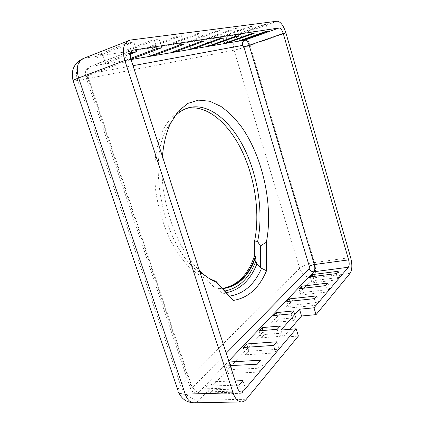 <?xml version="1.0" encoding="UTF-8"?>
<svg xmlns="http://www.w3.org/2000/svg" width="424" height="424" viewBox="0 0 424 424"><rect width="100%" height="100%" fill="white"/><g stroke="black" fill="none" stroke-linecap="round" stroke-linejoin="round"><path stroke-width="0.32" stroke-dasharray="2.12 1.59" d="M228.822 295.131L222.653 293L219.796 291.272L217.226 288.543L222.77 288.638M217.226 288.543L216.558 288.145L223.31 288.219M209.604 278.748L206.562 279.162L215.207 288.315M222.446 288.294L216.558 288.145M162.424 156.408C158.512 196.471 175.79 248.374 199.407 270.491M208.338 277.906L197.187 270.634C164.501 246.031 146.858 165.27 166.309 129.278L173.411 118.02M186.422 108.449L184.732 108.904C176.156 111.952 168.948 118.895 163.113 129.728C159.678 137.572 157.161 146.556 155.55 156.684C154.522 167.321 154.559 178.478 155.656 190.148C158.163 208.073 163.081 224.762 170.416 240.228C175.568 249.842 181.223 258.179 187.376 265.244C193.689 271.45 200.086 276.088 206.562 279.162M230.248 365.636L225.801 365.87L229.172 362.313M236.576 385.151L206.53 386.169L210.622 381.86L235.203 380.927M291.092 313.887L293.175 320.698L295.835 317.666L293.779 310.914M273.533 315.573L275.611 322.272L293.175 320.698M277.206 329.305L279.405 336.402L282.315 333.084L280.142 326.045M239.65 40.72L237.657 34.047L240.567 33.607L242.396 39.75M265.344 31.593L263.341 24.746L237.657 34.047M268.085 31.169L266.102 24.375L263.341 24.746M240.567 33.607L266.102 24.375M224.762 43.259L222.658 36.305L225.822 35.828L227.741 42.193M251.199 33.798L249.084 26.654L222.658 36.305M254.183 33.332L252.089 26.251L249.084 26.654M225.822 35.828L252.089 26.251M208.56 46.02L206.334 38.759L209.779 38.24L211.799 44.849M235.771 36.199L233.534 28.737L206.334 38.759M239.03 35.695L236.82 28.297L233.534 28.737M209.779 38.24L236.82 28.297M190.853 49.036L188.5 41.441L192.268 40.874L194.393 47.742M218.874 38.833L216.505 31.016L188.5 41.441M222.446 38.277L220.109 30.533L216.505 31.016M192.268 40.874L220.109 30.533M171.434 52.343L168.927 44.388L173.072 43.762L175.313 50.912M200.292 41.727L197.769 33.523L168.927 44.388M204.23 41.112L201.739 32.992L197.769 33.523M173.072 43.762L201.739 32.992M150.027 55.984L147.361 47.631L151.935 46.947L154.309 54.394M179.76 44.923L177.062 36.294L147.361 47.631M184.117 44.244L181.461 35.706L177.062 36.294M151.935 46.947L181.461 35.706M130.926 59.238L126.326 60.023L123.463 51.23L128.546 50.467L131.064 58.236M126.326 60.023L130.687 58.38M156.949 48.479L154.055 39.379L123.463 51.23M161.798 47.721L158.952 38.722L154.055 39.379M128.546 50.467L158.952 38.722M105.555 63.563L99.932 64.517L96.852 55.231L102.523 54.378L105.555 63.563L130.375 54.087M99.932 64.517L130.661 52.751M131.456 52.449L128.34 42.819L96.852 55.231M136.894 51.601L133.825 42.087L128.34 42.819M102.523 54.378L133.825 42.087M314.195 280.529L312.022 282.877L337.954 279.739L339.969 277.36L314.195 280.529L313.007 276.543M310.236 276.893L312.022 282.877M336.163 273.618L337.954 279.739M338.193 271.281L339.969 277.36M303.202 292.417L300.855 294.956L327.582 291.977L329.766 289.401L303.202 292.417L301.994 288.399M298.978 288.755L300.855 294.956M325.706 285.622L327.582 291.977M327.906 283.094L329.766 289.401M291.309 305.291L288.76 308.047L316.331 305.259L318.705 302.455L291.309 305.291L290.074 301.252M286.788 301.602L288.76 308.047M314.354 298.65L316.331 305.259M316.744 295.904L318.705 302.455M295.835 317.666L278.382 319.272L275.611 322.272M278.382 319.272L277.132 315.228M290.048 329.31L283.227 337.207L298.39 336.057M241.744 393.292L245.565 388.781L213.23 389.757L209.175 394.145L241.744 393.292L239.078 385.066M259.732 372.06L263.177 367.995L231.939 369.521L228.276 373.48L259.732 372.06L257.241 364.216M275.96 352.906L279.077 349.228L248.883 351.189L245.56 354.787L275.96 352.906L273.618 345.412M282.315 333.084L264.295 334.515L261.269 337.79L279.405 336.402M259.069 330.81L261.269 337.79M264.295 334.515L263.034 330.481M283.227 337.207L281.011 330.052M248.883 351.189L247.611 347.203M243.228 347.505L245.56 354.787M276.766 341.802L279.077 349.228M231.939 369.521L230.672 365.61M225.801 365.87L228.276 373.48M260.718 360.225L263.177 367.995M213.23 389.757L210.622 381.86M206.53 386.169L209.175 394.145M242.941 380.63L245.565 388.781M177.99 390.435C178.027 388.972 178.933 387.361 180.703 385.601L299.646 268.318C302.932 265.599 307.872 263.68 314.454 262.557C316.166 269.378 315.843 274.492 313.479 277.895C306.854 278.038 302.243 274.847 299.646 268.318L234.043 50.17C232.442 42.644 234.711 37.354 240.843 34.307C244.484 34.54 247.542 38.266 250.012 45.485C243.413 47.727 238.087 49.29 234.043 50.17L77.725 80.512L73.214 80.989M83.072 58.576L84.726 58.13C77.698 60.722 74.481 71.386 77.725 80.512L180.703 385.601C184.519 394.622 190.652 399.498 199.1 400.24C197.542 401.888 195.84 402.742 193.996 402.8M226.501 292.645L222.653 293M224.943 290.97L219.796 291.272M226.225 353.229L192.925 387.207C192.183 387.801 191.574 387.52 191.092 386.365L87.291 76.638C86.915 75.202 87.174 74.327 88.081 74.009L133.014 65.688M191.092 386.365L190.434 388.538L192.703 389.19C193.667 391.845 195.04 393.207 196.821 393.265L199.121 392.115C196.28 391.887 194.213 390.255 192.925 387.207M239.189 390.976L199.121 392.115L228.753 361.031M87.291 76.638L85.807 76.643L87.71 75.742L192.703 389.19L237.429 387.78M88.081 74.009C87.153 70.379 87.954 67.877 90.476 66.504L89.814 66.69C87.143 68.126 86.443 71.147 87.71 75.742L131 59.471M131.032 59.567L90.476 66.504L132.262 50.43M350.118 273.305L313.479 277.895L199.1 400.24L246.291 399.27M285.946 33.003L250.012 45.485L314.454 262.557L350.648 257.538M130.29 40.073L84.726 58.13L240.843 34.307L277.174 21.2M197.187 270.634L203.409 274.148M166.309 129.278L170.501 123.485M188.076 107.882L184.732 108.904M223.978 288.14L222.642 288.309M132.845 50.127L89.814 66.69C85.892 68.799 84.556 72.122 85.807 76.643L190.434 388.538L192.629 391.755L196.821 393.265L241.415 392.041"/><path stroke-width="0.64" d="M216.06 281.446L216.473 282.405L233.29 300.425L216.06 281.446L209.604 278.748M223.31 288.219C237.716 285.23 248.061 274.593 254.352 256.303L255.608 256.112L255.852 256.759L255.847 261.142L256.88 264.014L260.405 267.74L266.516 270.756L266.373 242.247C273.491 205.661 262.938 157.044 241.298 126.601C234.944 118.328 228.138 111.586 220.877 106.387L209.748 101.257L198.586 100.122L187.922 103.366L178.35 111.178L170.501 123.485C166.245 132.542 163.553 143.519 162.424 156.408M254.352 256.303L254.374 242.078L257.612 241.542L260.368 245.941L260.405 267.74M222.77 288.638C238.156 286.539 249.179 275.913 255.852 256.759M233.29 300.425C248.077 298.019 259.154 288.129 266.516 270.756M255.608 256.112C249.233 274.736 238.691 285.41 223.978 288.14L222.446 288.294M199.407 270.491L203.409 274.148C207.765 277.805 212.117 280.561 216.473 282.405M266.373 242.247L260.368 245.941M210.097 278.679L208.338 277.906M173.411 118.02C177.804 112.901 182.696 109.519 188.076 107.882C208.02 102.089 230.486 120.517 244.33 148.564C258.184 176.776 263.569 213.261 257.612 241.542M254.374 242.078C260.331 214.268 255.227 178.509 241.781 150.557C228.324 122.769 206.382 104.034 186.422 108.449M233.036 392.836L185.214 394.119C181.901 394.177 179.691 393.536 178.584 392.195C181.636 399.032 186.772 402.567 193.996 402.8C190.212 402.657 187.286 399.763 185.214 394.119L78.62 77.958L124.831 60.526L233.036 392.836C235.119 398.746 237.949 401.777 241.526 401.936C243.27 401.878 244.855 400.993 246.291 399.27L298.39 336.057L296.175 328.807L243.572 390.854L241.415 392.041C239.73 391.977 238.399 390.557 237.429 387.78L131 59.471C129.696 54.654 130.311 51.537 132.845 50.127L279.13 27.968C280.709 28.106 282.082 29.94 283.243 33.464L348.629 259.864C349.445 263.187 349.36 265.647 348.364 267.247L313.988 307.798L316.039 314.645L350.118 273.305C352.217 269.834 352.392 264.581 350.648 257.538L285.946 33.003C283.486 25.509 280.566 21.576 277.174 21.2L130.29 40.073L83.072 58.576C74.009 63.118 70.675 70.458 73.082 80.587C73.596 80.041 75.445 79.161 78.62 77.958C75.912 68.142 77.396 61.681 83.072 58.576M296.175 328.807L281.011 330.052L299.503 309.234L313.988 307.798M276.766 341.802L273.618 345.412L243.228 347.505L246.577 343.97L276.766 341.802M229.172 362.313L229.495 361.974L260.718 360.225L257.241 364.216L230.248 365.636M235.203 380.927L242.941 380.63L239.078 385.066L236.576 385.151M291.092 313.887L293.779 310.914L276.326 312.626L273.533 315.573L291.092 313.887M316.744 295.904L314.354 298.65L286.788 301.602L289.354 298.899L316.744 295.904M327.906 283.094L325.706 285.622L298.978 288.755L301.347 286.258L327.906 283.094M338.193 271.281L336.163 273.618L310.236 276.893L312.424 274.588L338.193 271.281M277.206 329.305L259.069 330.81L262.122 327.593L280.142 326.045L277.206 329.305M242.539 40.232L239.65 40.72L265.344 31.593L268.085 31.169L242.539 40.232L242.396 39.75M227.9 42.723L224.762 43.259L251.199 33.798L254.183 33.332L227.9 42.723L227.741 42.193M211.979 45.437L208.56 46.02L235.771 36.199L239.03 35.695L211.979 45.437L211.799 44.849M194.595 48.394L190.853 49.036L218.874 38.833L222.446 38.277L194.595 48.394L194.393 47.742M175.541 51.643L171.434 52.343L200.292 41.727L204.23 41.112L175.541 51.643L175.313 50.912M154.569 55.215L150.027 55.984L179.76 44.923L184.117 44.244L154.569 55.215L154.309 54.394M131.064 58.236L131.366 59.164L130.926 59.238M130.687 58.38L156.949 48.479L161.798 47.721L131.366 59.164M130.661 52.751L136.894 51.601L130.375 54.087M313.007 276.543L312.424 274.588M301.994 288.399L301.347 286.258M290.074 301.252L289.354 298.899M277.132 315.228L276.326 312.626M316.039 314.645L301.554 315.997L290.048 329.31M263.034 330.481L262.122 327.593M301.554 315.997L299.503 309.234M247.611 347.203L246.577 343.97M230.672 365.61L229.495 361.974M124.831 60.526C122.038 50.191 123.331 43.508 128.716 40.476M73.214 80.989L177.99 390.435M229.612 296.079C243.768 293.917 254.432 284.615 261.613 268.18M256.88 264.014C250.192 280.306 240.064 289.852 226.501 292.645M255.847 261.142C249.243 278.266 238.94 288.209 224.943 290.97M133.014 65.688L242.597 45.4L243.832 46.879L309.356 266.5L309.218 268.551L226.225 353.229M228.753 361.031L313.861 271.757C311.64 271.816 310.092 270.745 309.218 268.551M348.364 267.247L313.861 271.757C314.974 270.183 315.127 267.783 314.322 264.56C312.096 264.942 310.437 265.588 309.356 266.5M348.629 259.864L314.322 264.56L249.19 45.31L243.832 46.879M242.597 45.4C242.072 42.861 242.841 41.091 244.902 40.089L131.032 59.567M283.243 33.464L249.19 45.31C248.019 41.907 246.593 40.163 244.902 40.089L279.13 27.968M239.189 390.976L243.572 390.854M133.486 49.958L132.262 50.43M241.526 401.936L193.996 402.8"/></g></svg>
